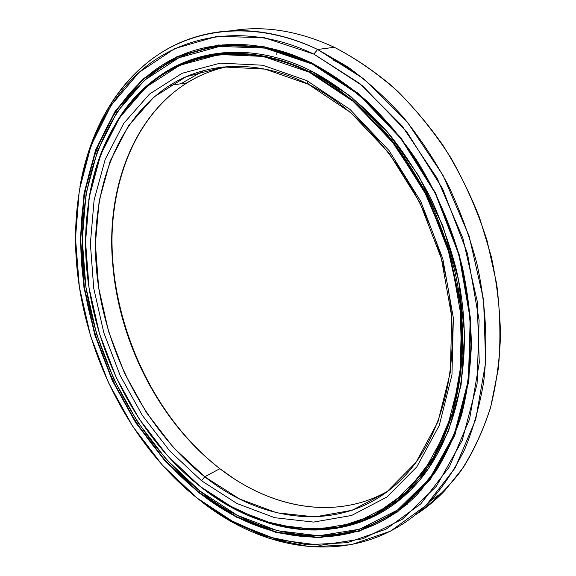 <?xml version="1.0" encoding="UTF-8"?>
<svg xmlns="http://www.w3.org/2000/svg" width="576" height="576" viewBox="0 0 576 576"><rect width="100%" height="100%" fill="white"/><g stroke="black" fill="none" stroke-linecap="round" stroke-linejoin="round"><path stroke-width="0.86" d="M402.48 497.369L403.646 496.577L402.48 497.369M409.414 491.242L392.09 504.439L409.414 491.242M392.357 504.245L409.658 490.997L392.357 504.245M200.254 486.504L200.11 486.389C133.733 433.987 89.777 343.188 85.846 255.528C83.117 191.902 101.606 130.14 141.754 91.08C181.937 52.596 244.901 40.774 309.082 72.144L312.012 71.352L309.391 71.762C254.743 45.007 200.297 49.298 160.891 75.492C121.55 102.19 97.02 148.442 88.74 200.311C97.358 144.086 122.659 101.678 164.65 73.08C203.458 48.751 256.536 45.468 309.391 71.762L309.082 72.144L263.21 56.412L219.319 54.518L179.762 65.318L146.189 87.026L119.635 117.583L100.627 154.872L89.302 196.891L85.543 241.798L89.064 287.921L99.497 333.749L116.374 377.87L139.19 418.932L167.342 455.566L200.11 486.389L236.578 509.962L275.616 524.822L315.756 529.574L355.205 522.979L391.788 504.209L423.086 473.076L446.573 430.322L459.958 377.842L461.556 318.722L450.655 257.054L427.766 197.474L394.632 144.497L353.988 101.88L309.082 72.144L351.835 100.087L390.895 139.759L423.432 189.086L447.034 244.937L460.022 303.516L461.722 360.799L452.462 413.1L433.462 457.452L406.541 491.839L373.831 515.239L337.464 527.45L299.448 528.948L261.504 520.618L225.065 503.59L200.11 486.389L225.238 503.726L261.72 520.776L299.707 529.121L337.781 527.63L374.198 515.405L406.966 491.99L433.93 457.56L452.966 413.15L462.247 360.785L460.555 303.422L447.545 244.771L423.914 188.842L391.327 139.457L352.217 99.734L309.391 71.762C337.14 86.263 363.895 107.69 387.749 135.101C403.034 154.361 416.664 175.334 428.63 198C439.474 221.393 448.142 245.52 454.622 270.389C475.07 358.394 454.658 443.606 410.638 488.333C351.994 548.554 264.002 538.049 200.254 486.504M243.468 52.344L221.746 53.906L243.468 52.344M204.732 476.748L201.578 480.794L236.959 503.503L274.766 517.716L313.567 522.086L351.605 515.47L386.791 497.11L416.801 466.877L439.236 425.534L451.951 374.933L453.355 318.046L442.807 258.768L420.811 201.506L389.016 150.538L349.999 109.433L306.85 80.626L308.434 84.305L350.676 112.565L388.829 152.791L419.897 202.63L441.396 258.602L451.721 316.548L450.367 372.204L437.969 421.769L416.038 462.348L386.662 492.098L352.174 510.257L314.849 516.91L276.725 512.777L239.551 498.953L204.732 476.748C265.054 524.966 347.4 534.154 402.358 478.426C444.348 436.327 463.946 355.968 445.018 272.858C426.103 189.799 370.087 114.97 308.434 84.305C257.918 58.781 206.892 61.805 169.697 85.414C113.155 121.903 88.632 199.123 97.157 276.307C106.135 353.786 146.455 430.603 204.732 476.748L219.874 468.684L204.732 476.748L173.412 447.53L146.477 412.675L124.654 373.529L108.54 331.416L98.64 287.676L95.4 243.691L99.158 200.938L110.16 161.042L128.491 125.77L153.95 97.027L186.005 76.788L223.61 66.96L265.162 69.127L308.434 84.305L306.85 80.626L262.692 65.225L220.356 63.13L182.095 73.282L149.544 94.025L123.732 123.401L105.199 159.386L94.111 200.038L90.374 243.554L93.737 288.302L103.838 332.798L120.226 375.638L142.402 415.483L169.762 450.986L201.578 480.794L204.732 476.748M388.21 490.932C335.426 521.086 270.382 507.917 219.874 468.684L233.77 478.541C281.75 510.062 340.236 518.342 388.21 490.932M402.502 497.376L403.531 496.678L402.502 497.376M203.875 70.546L180.864 83.772L203.875 70.546M113.285 214.366C104.53 300.485 141.062 397.087 204.602 455.875C152.971 407.995 118.822 335.167 112.932 263.088C111.578 246.607 111.701 230.364 113.285 214.366M227.772 66.6C146.311 83.614 104.306 174.074 112.745 264.29C119.117 342.972 159.919 422.611 219.874 468.684C161.906 423.511 121.968 347.803 113.414 271.339C105.307 195.156 130.298 118.908 186.883 82.879C199.332 75.154 212.962 69.725 227.772 66.6M201.578 480.794L169.762 450.986L142.402 415.483L120.226 375.638L103.838 332.798L93.737 288.302L90.374 243.554L94.111 200.038L105.199 159.386L123.732 123.401L149.544 94.025L182.095 73.282L220.356 63.13L262.692 65.225L306.85 80.626L349.999 109.433L389.016 150.538L420.811 201.506L442.807 258.768L453.355 318.046L451.951 374.933L439.236 425.534L416.801 466.877L386.791 497.11L351.605 515.47L313.567 522.086L274.766 517.716L236.959 503.503L201.578 480.794M178.956 56.174L175.01 58.471L178.956 56.174M218.34 46.562L222.595 45.554L218.34 46.562M377.323 522.086L398.887 510.494M222.516 44.899L198.734 50.515L222.516 44.899M355.255 72.238L333.158 59.904M232.236 30.672C264.499 25.344 298.526 30.881 334.318 47.282C298.526 30.881 264.499 25.344 232.236 30.672M79.97 186.458C89.734 129.636 118.102 78.79 163.476 51.3C204.898 26.006 261.158 22.277 317.635 49.486L334.318 47.282L317.635 49.486C258.638 21.521 200.376 26.712 158.162 54.662C116.021 83.146 89.575 131.911 79.97 186.458M197.41 498.312L197.042 498.024C125.302 440.69 78.61 342.065 75.65 247.327C73.735 180.785 93.622 116.258 136.166 75.089C178.74 34.538 245.326 21.442 313.826 54.094L317.635 49.486L313.826 54.094L264.305 37.714L217.145 36.324L174.845 48.542L139.147 72.331L111.067 105.408L91.087 145.462L79.294 190.354L75.492 238.147L79.366 287.114L90.49 335.714L108.389 382.5L132.53 426.082L162.324 465.077L197.042 498.024L235.786 523.418L277.394 539.69L320.357 545.278L362.786 538.79L402.358 519.221L436.421 486.238L462.182 440.525L477.058 384.055L479.095 320.17L467.446 253.39L442.649 188.849L406.649 131.594L362.491 85.759L313.826 54.094L359.784 83.542L401.926 125.683L437.177 178.337L462.866 238.176L477.158 301.075L479.282 362.671L469.606 418.961L449.453 466.733L420.826 503.834L386.021 529.193L347.364 542.664L306.965 544.774L266.659 536.515L227.93 519.113L197.042 498.024M198.756 492.17L198.497 492.509L236.167 517.032L276.552 532.627L318.175 537.811L359.179 531.266L397.318 512.064L430.056 479.959L454.723 435.65L468.878 381.082L470.7 319.478L459.403 255.146L435.521 192.982L400.896 137.772L358.423 93.47L311.558 62.712L358.481 93.744L400.874 137.966L435.442 193.082L459.281 255.132L470.556 319.349L468.742 380.851L454.615 435.326L429.991 479.57L397.303 511.639L359.222 530.827L318.276 537.372L276.71 532.217L236.376 516.658L198.756 492.17C264.78 545.861 356.58 557.222 417.722 493.934L435.629 471.665C446.184 454.68 454.86 435.665 461.635 414.634C467.201 392.594 470.455 369.238 471.384 344.556C470.916 319.363 467.978 293.839 462.578 267.977C452.772 229.334 436.795 192.103 415.829 158.904C401.04 137.621 384.905 118.505 367.423 101.57C349.402 86.062 330.826 73.217 311.688 63.036C257.335 36.317 202.946 39.78 163.087 64.534C100.318 104.299 73.49 188.914 82.476 272.974C92.002 357.394 135.374 441.13 198.756 492.17L200.304 491.335L198.756 492.17L165.002 460.282L136.022 422.467L112.536 380.131L95.141 334.67L84.362 287.446L80.669 239.89L84.456 193.529L96.026 150.062L115.531 111.384L142.862 79.567L177.516 56.822L218.455 45.324L263.988 46.973L311.688 63.036L263.779 46.634L218.182 45L177.185 56.527L142.495 79.315L115.135 111.19L95.616 149.926L84.038 193.45L80.251 239.875L83.959 287.496L94.752 334.786L112.169 380.311L135.684 422.698L164.7 460.57L198.497 492.509L198.756 492.17M199.001 50.443L222.84 44.87L199.001 50.443M198.497 492.509L164.7 460.57L135.684 422.698L112.169 380.311L94.752 334.786L83.959 287.496L80.251 239.875L84.038 193.45L95.616 149.926L115.135 111.19L142.495 79.315L177.185 56.527L218.182 45L263.779 46.634L311.558 62.712L358.423 93.47L400.896 137.772L435.521 192.982L459.403 255.146L470.7 319.478L468.878 381.082L454.723 435.65L430.056 479.959L397.318 512.064L359.179 531.266L318.175 537.811L276.552 532.627L236.167 517.032L198.497 492.509M198.756 499.385L230.026 520.74L269.273 538.402L310.162 546.818L351.18 544.752L390.485 531.18L425.916 505.541L455.112 467.978L475.704 419.551L485.662 362.448L483.602 299.923L469.138 236.074L443.045 175.342L407.21 121.939L364.363 79.25L317.635 49.486L347.465 66.73C366.984 80.878 385.524 97.639 403.078 117C419.832 137.7 434.801 160.294 447.991 184.781C459.965 210.074 469.57 236.218 476.798 263.196C485.856 303.833 488.102 344.261 483.703 381.708C479.621 406.022 473.306 428.544 464.753 449.266C455.069 468.77 443.7 485.935 430.646 500.767C365.71 568.735 268.128 556.178 198.756 499.385M415.325 514.922C425.786 508.32 435.571 500.27 444.686 490.766L463.306 467.489C474.286 449.777 483.3 430.02 490.363 408.197C496.152 385.366 499.536 361.202 500.508 335.7C500.018 309.701 496.966 283.392 491.342 256.774L479.477 217.512C469.31 191.916 457.042 167.695 442.678 144.857C427.284 123.091 410.494 103.586 392.306 86.342C373.55 70.574 354.226 57.557 334.318 47.282C356.162 58.644 377.266 73.296 397.627 91.231C417.254 110.916 435.06 133.193 451.037 158.062C465.696 184.104 477.67 211.5 486.958 240.235L496.663 283.788C500.299 312.934 500.861 341.208 498.362 368.59L490.644 407.196C482.918 431.165 472.853 452.635 460.454 471.614C446.947 488.988 431.906 503.424 415.325 514.922M222.509 45.835L220.867 46.267L222.509 45.835M349.567 68.177L333.468 59.53M222.588 45.576L218.491 46.541M199.807 490.939C136.721 440.222 93.528 356.918 84.053 272.923C75.118 189.295 101.844 105.134 164.268 65.57C203.99 40.896 258.192 37.454 312.314 64.087L313.466 63.914L312.314 64.087C340.891 78.862 368.482 100.786 393.113 128.887C408.902 148.651 422.986 170.179 435.37 193.478C446.602 217.526 455.58 242.352 462.319 267.941C467.676 293.659 470.585 319.039 471.038 344.088C470.095 368.633 466.848 391.86 461.297 413.762C454.543 434.678 445.903 453.586 435.391 470.484L417.55 492.624C356.76 555.466 265.5 544.277 199.807 490.939L237.269 515.275L277.423 530.712L318.794 535.795L359.532 529.222L397.411 510.091L429.905 478.159L454.378 434.138L468.41 379.966L470.21 318.838L459.007 255.024L435.312 193.363L400.968 138.593L358.834 94.63L312.314 64.087L264.881 48.089L219.571 46.411L178.812 57.809L144.302 80.402L117.065 112.032L97.61 150.502L86.054 193.745L82.26 239.875L85.918 287.215L96.631 334.217L113.947 379.476L137.333 421.603L166.198 459.23L199.807 490.939M237.038 44.489L224.244 45.871M175.968 66.125L176.17 66.715L175.968 66.125M199.548 57.06L199.735 57.874L199.548 57.06M223.351 52.805L222.084 52.898M417.312 494.251L418.327 493.308L417.312 494.251L416.693 493.51L417.312 494.251L415.109 496.584L414.425 495.778M407.39 502.236L407.815 502.877L407.39 502.236M266.314 522.288C316.8 538.704 372.204 529.654 412.229 488.419C456.386 443.513 476.87 358.02 456.343 269.762C449.834 244.822 441.137 220.622 430.25 197.172C418.241 174.442 404.561 153.418 389.218 134.107C365.285 106.639 338.429 85.162 310.586 70.639C257.587 44.33 204.372 47.635 165.442 71.993C145.001 84.924 128.398 102.175 115.618 123.739C151.56 61.056 229.003 30.067 310.586 70.639L350.302 96.034L387.05 131.558L418.594 175.673L442.922 226.08L458.539 279.871L464.616 333.9L461.081 385.092L448.574 430.776L428.278 468.929L401.738 498.218L370.663 518.026L336.737 528.322L301.5 529.502L266.314 522.288M392.897 505.109L392.011 505.685C389.282 507.398 388.75 507.622 390.42 506.369M220.68 54.072L223.711 53.345L220.68 54.072M412.027 498.074L412.632 498.982L412.027 498.074M389.455 507.175L392.011 505.685M220.039 54.18L219.794 53.1L220.039 54.18M213.941 54.878L213.732 53.95L213.941 54.878M165.83 71.755L166.536 71.849M398.167 509.551L407.815 502.877M112.932 263.088L112.745 264.29M186.883 82.879L169.697 85.414M415.282 485.179L410.638 488.333M175.01 58.471L166.104 64.152M230.026 520.74L227.93 519.113M444.686 490.766L430.646 500.767M173.729 67.939L173.534 67.378M276.746 54.648L277.135 50.839M421.43 489.946L417.55 492.624M210.665 47.758L210.096 47.29M222.869 44.87L222.43 46.102M223.898 53.597L223.315 52.733M407.232 503.287L407.39 504.158M402.646 497.448L402.221 497.246M390.334 505.692L390.47 506.65M383.933 518.645L383.839 519.091"/></g></svg>
